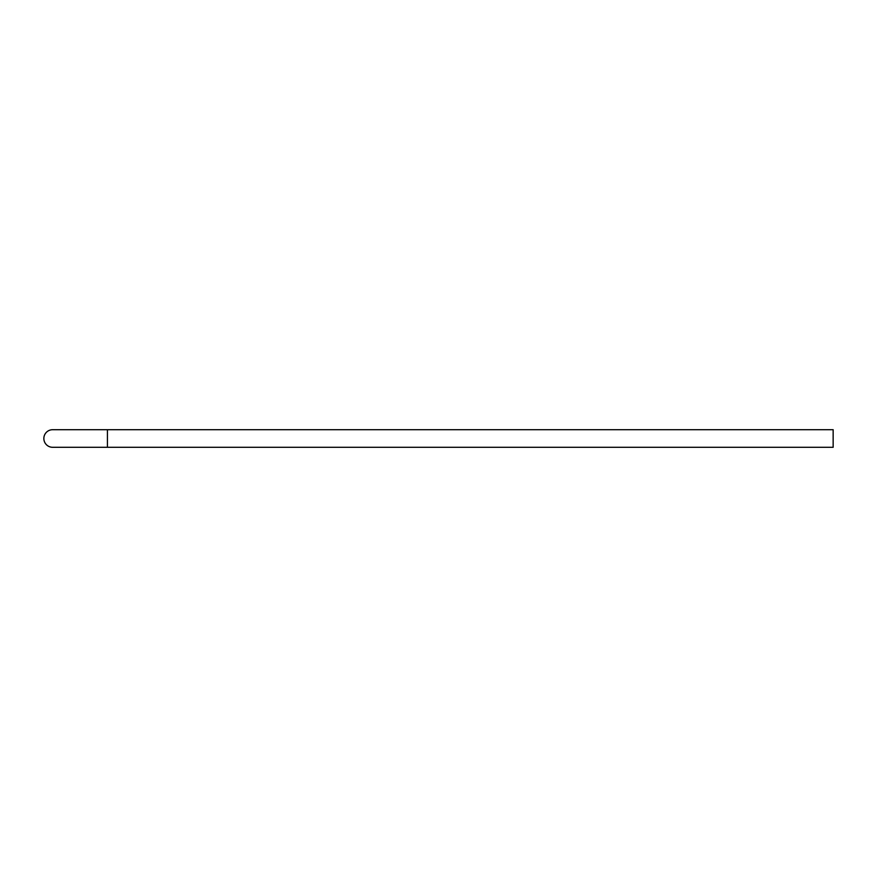 <?xml version="1.0" encoding="UTF-8"?>
<svg xmlns="http://www.w3.org/2000/svg" width="877" height="877" viewBox="0 0 877 877"><rect width="100%" height="100%" fill="white"/><g stroke="black" fill="none" stroke-linecap="round" stroke-linejoin="round"><path stroke-width="1.32" d="M107.432 447.292L52.642 447.292A8.792 8.792 0 0 1 43.85 438.5A8.792 8.792 0 0 1 52.642 429.708L833.15 429.708L833.15 447.292L107.432 447.292L107.432 429.708"/></g></svg>
